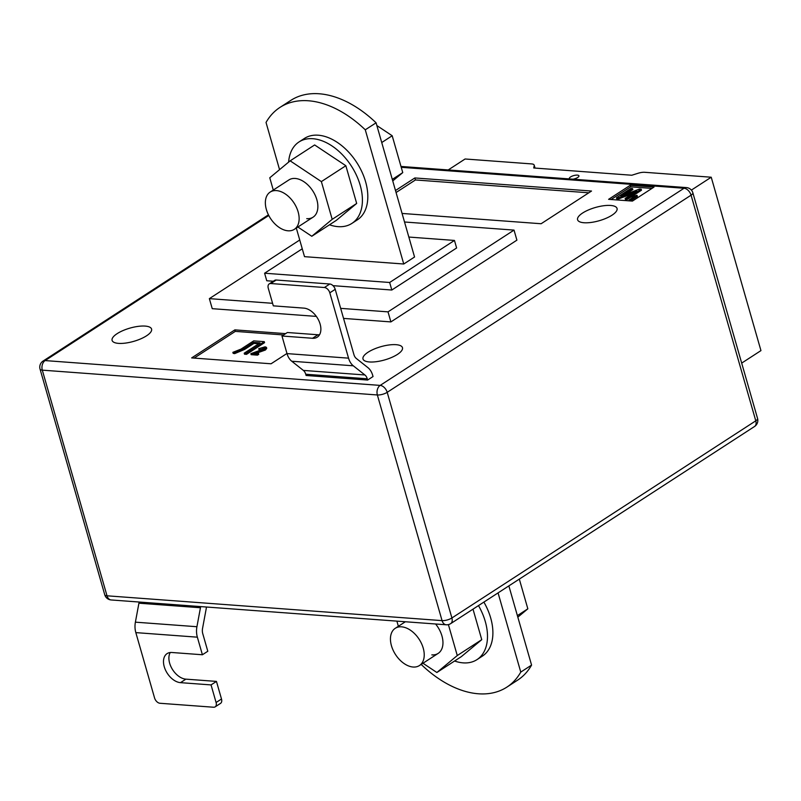 <?xml version="1.0" encoding="UTF-8"?>
<svg xmlns="http://www.w3.org/2000/svg" width="801" height="801" viewBox="0 0 801 801"><rect width="100%" height="100%" fill="white"/><g stroke="black" fill="none" stroke-linecap="round" stroke-linejoin="round"><path stroke-width="1.2" d="M569.581 178.943A4.996 1.672 164 0 1 569.321 178.593A4.996 1.672 164 0 1 570.552 176.951A4.996 1.672 164 0 1 575.649 175.189A4.996 1.672 164 0 1 578.923 175.84A4.996 1.672 164 0 1 577.701 177.482A4.996 1.672 164 0 1 572.965 179.194M741.686 363.103L760.95 350.608L711.228 177.221L644.735 172.295A8.32 2.793 -16 0 0 637.946 173.306L631.799 175.239L533.736 167.98L534.207 165.617A8.32 2.793 164 0 0 534.197 165.126A8.32 2.793 164 0 0 531.594 163.915L465.101 158.988L448.21 169.952M691.393 190.097L711.228 177.221M117.146 333.647A20.536 6.889 -16 0 0 112.1 340.395A20.536 6.889 -16 0 0 125.597 343.078A20.536 6.889 -16 0 0 146.523 335.819A20.536 6.889 -16 0 0 151.579 329.071A20.536 6.889 -16 0 0 138.082 326.387A20.536 6.889 -16 0 0 117.146 333.647M368.049 352.23A20.536 6.889 -16 0 0 362.993 358.978A20.536 6.889 -16 0 0 376.49 361.662A20.536 6.889 -16 0 0 397.426 354.412A20.536 6.889 -16 0 0 402.472 347.664A20.536 6.889 -16 0 0 388.976 344.981A20.536 6.889 -16 0 0 368.049 352.23M582.627 213.016A20.536 6.889 -16 0 0 577.581 219.764A20.536 6.889 -16 0 0 591.068 222.448A20.536 6.889 -16 0 0 612.004 215.199A20.536 6.889 -16 0 0 617.05 208.45A20.536 6.889 -16 0 0 603.564 205.757A20.536 6.889 -16 0 0 582.627 213.016M279.559 169.642L266.032 122.463A99.895 63.339 57 0 1 279.95 107.424A99.895 63.339 57 0 1 308.375 100.766A99.895 63.339 57 0 1 365.276 129.812L403.754 264.01L304.51 256.66L296.31 228.045M279.95 107.424L290.753 100.425A99.895 63.339 57 0 1 319.178 93.767A99.895 63.339 57 0 1 376.08 122.813L414.558 257.001L403.754 264.01M404.515 221.997L514.022 230.107L516.905 240.16L390.888 321.912L343.549 318.408M299.734 240L209.361 298.633L212.245 308.675L316.345 316.395M654.017 187.074L630.197 185.311L608.6 199.329L632.42 201.091L654.017 187.074M402.062 213.436L541.116 223.739L591.518 191.038L414.858 177.952L395.494 190.518M285.627 333.637L234.873 329.872L191.659 357.907L271.058 363.784L286.968 353.461M269.226 283.904L274.623 280.4A5.547 3.514 57 0 1 276.205 280.03L270.808 283.534A5.547 3.514 -123 0 0 269.226 283.904A5.547 3.514 -123 0 0 268.275 288.27L273.321 305.852L303.889 308.125A16.651 10.553 57 0 1 318.858 320.7A16.651 10.553 57 0 1 317.276 337.161A16.651 10.553 57 0 1 312.54 338.272L281.972 336.009L287.008 353.601A16.651 11.604 94.2 0 0 291.764 361.241L303.359 370.412A8.32 5.797 -85.8 0 1 305.742 374.237L306.102 375.489L367.629 380.044L373.036 376.54L372.675 375.289A16.651 11.604 94.2 0 0 367.919 367.639L356.325 358.478A8.32 5.797 -85.8 0 1 353.942 354.653L335.208 289.321L329.812 292.826L348.545 358.157A16.651 11.604 94.2 0 0 353.301 365.807L364.896 374.968A8.32 5.797 -85.8 0 1 367.269 378.793L367.629 380.044M365.276 129.812L376.08 122.813M302.257 248.791L264.6 273.221L389.656 282.483L391.819 290.022L333.016 285.667M408.84 237.056L454.457 240.44L389.656 282.483M514.022 230.107L388.014 311.859L390.888 321.912M209.361 298.633L272.59 303.309M340.665 308.355L388.014 311.859M273.331 281.241L266.763 280.761L264.6 273.221M391.819 290.022L456.62 247.98L454.457 240.44M421.386 664.269L421.526 664.75A99.895 63.339 -123 0 0 506.853 687.138A99.895 63.339 -123 0 0 520.77 672.099L531.574 665.09L508.865 585.891M498.062 592.89L520.77 672.099M506.853 687.138L517.656 680.129A99.895 63.339 -123 0 0 531.574 665.09M651.974 188.405L630.627 186.823L630.197 185.311M630.627 186.823L611.073 199.509M637.115 195.354L629.826 200.09L628.995 200.03L634.702 196.325L631.929 196.936L636.585 195.314L637.406 196.365L630.357 200.941M632.219 197.937L631.929 196.936M632.52 188.575L620.925 196.105L639.358 189.086L641.18 189.216L626.783 198.558L625.13 198.438L636.745 190.898L618.282 197.937L616.47 197.797L630.868 188.455L632.52 188.575L632.81 189.587L625.371 194.413M641.18 189.216L641.471 190.227L627.063 199.569L625.421 199.449L625.13 198.438M632.59 193.602L618.562 198.938L616.75 198.808L616.47 197.797M588.795 192.801L415.439 179.955L396.064 192.52M415.439 179.955L414.858 177.952M283.584 334.958L235.304 331.384L194.142 358.087M235.304 331.384L234.873 329.872M266.453 347.354L265.121 349.006L253.827 352.981L258.463 353.321L257.201 354.142L250.863 353.672L263.899 348.906L263.96 347.544L258.733 348.675L265.131 346.823L266.453 347.354L266.743 348.355L265.411 350.017L256.56 353.181M258.463 353.321L258.753 354.332L257.491 355.143L251.154 354.673L250.863 353.672M264.36 348.565L260.115 349.867L259.023 349.687L258.733 348.675M264.56 342.658L246.558 354.342L244.495 354.182L244.215 353.181L260.105 342.868L253.667 342.387L253.957 343.389L244.716 349.386L234.653 353.621L233.161 353.341L232.871 352.34L241.041 349.086L253.707 340.876L264.28 341.657L264.56 342.658M258.753 343.749L253.957 343.389M618.282 197.937L618.562 198.938M626.783 198.558L627.063 199.569M629.826 200.09L630.057 200.921M628.995 200.03L629.236 200.851M253.667 342.387L244.425 348.385L234.363 352.62L234.653 353.621M234.363 352.62L232.871 352.34M264.28 341.657L246.277 353.331L246.558 354.342M246.277 353.331L244.215 353.181M257.762 351.759L258.052 352.76M265.121 349.006L265.411 350.017M259.824 348.866L260.115 349.867M264.72 347.884L263.96 347.544L264.25 348.555M257.201 354.142L257.491 355.143M281.972 336.009L287.369 332.505L317.937 334.768A16.651 10.553 57 0 0 319.539 334.748M270.808 283.534L324.395 287.509L329.802 284.005A5.547 3.514 57 0 1 335.208 289.321M329.812 292.826A5.547 3.514 -123 0 0 324.395 287.509M276.205 280.03L329.802 284.005M197.356 637.175L135.83 632.61L154.563 697.951A5.547 3.514 -123 0 0 159.97 703.268L213.567 707.233A5.547 3.514 -123 0 0 215.149 706.862A5.547 3.514 -123 0 0 216.09 702.507L211.053 684.915L180.485 682.652A16.651 10.553 57 0 1 165.507 670.067A16.651 10.553 57 0 1 167.099 653.606A16.651 10.553 57 0 1 171.835 652.495L202.403 654.757L197.356 637.175A16.651 11.604 -85.8 0 1 196.926 626.722L200.45 607.749A8.32 5.797 94.2 0 0 200.61 606.587M202.403 654.757L207.799 651.263L202.763 633.671A8.32 5.797 94.2 0 1 202.543 628.445L206.067 609.471A16.651 11.604 -85.8 0 0 206.398 607.018M135.83 632.61A16.651 11.604 -85.8 0 1 135.389 622.167L138.923 603.193A8.32 5.797 94.2 0 0 139.074 602.032M211.053 684.915L216.45 681.411L221.497 699.003A5.547 3.514 57 0 1 220.545 703.368L215.149 706.862M216.45 681.411L185.882 679.148A16.651 10.553 57 0 1 172.095 668.835A16.651 10.553 57 0 1 170.233 652.525M288.62 162.122A48.561 30.788 57 0 1 299.033 141.937L304.43 138.433A48.561 30.788 57 0 1 365.596 181.747A48.561 30.788 57 0 1 357.286 219.905L351.889 223.409A48.561 30.788 57 0 1 329.491 224.791M299.033 141.937A48.561 30.788 57 0 1 360.2 185.251A48.561 30.788 57 0 1 351.889 223.409M306.743 218.663A22.198 14.078 -123 0 0 313.061 217.181A22.198 14.078 -123 0 0 315.173 195.234A22.198 14.078 -123 0 0 295.209 178.453A22.198 14.078 -123 0 0 288.891 179.935L270.167 192.08A22.198 14.078 -123 0 0 266.373 209.532A22.198 14.078 -123 0 0 294.337 229.326A22.198 14.078 -123 0 0 298.132 211.885A22.198 14.078 -123 0 0 270.167 192.08M297.882 227.023L311.789 236.275L332.185 219.334L321.371 181.607L290.162 160.841L269.767 177.782L273.281 190.057M311.789 236.275L336.27 220.395L356.675 203.444L345.852 165.727L314.643 144.951L290.162 160.841M332.185 219.334L356.675 203.444M321.371 181.607L345.852 165.727M454.578 661.015A48.561 30.788 -123 0 0 476.975 659.634L482.372 656.129A48.561 30.788 -123 0 0 490.683 617.971A48.561 30.788 -123 0 0 483.884 602.092M476.975 659.634A48.561 30.788 -123 0 0 485.276 621.476A48.561 30.788 -123 0 0 478.487 605.596M435.584 623.989A22.198 14.078 57 0 1 438.147 653.406A22.198 14.078 57 0 1 431.829 654.888M398.367 626.282L396.885 621.125M448.4 624.61L457.271 655.548L436.875 672.5L422.968 663.248M473.001 609.15L481.751 639.669L461.356 656.62L436.875 672.5M457.271 655.548L481.751 639.669M392.3 179.384L402.753 172.605L392.74 180.926M381.737 142.538L392.19 135.749L402.753 172.605M376.86 125.557L392.19 135.749M423.218 648.109A22.198 14.078 57 0 1 419.424 665.551A22.198 14.078 57 0 1 391.459 645.756A22.198 14.078 57 0 1 395.253 628.304A22.198 14.078 57 0 1 423.218 648.109M517.826 617.15L527.839 608.82L519.318 579.103M517.386 615.609L527.839 608.82M534.918 168.07L534.207 165.617M268.766 215.479L45.116 360.58L380.175 385.401L684.044 188.255L401.241 167.309M400.991 166.448L686.447 187.594A7.219 5.026 94.2 0 0 684.044 188.255A7.219 4.576 -123 0 1 691.073 195.174L387.203 392.32L451.904 617.971L755.784 420.825L691.073 195.174A7.219 2.423 -16 0 0 692.855 192.801L757.556 418.452A7.219 2.423 164 0 1 755.784 420.825A7.219 4.576 -123 0 1 754.542 426.492A7.219 7.219 0 0 0 757.556 418.452M111.159 599.959A7.219 5.026 94.2 0 1 107.014 595.804L442.062 620.625L377.361 394.973L42.303 370.152L107.014 595.804A7.219 2.423 164 0 1 104.751 594.753A7.219 7.219 0 0 0 111.159 599.959L446.217 624.78A7.219 7.219 0 0 0 450.673 623.639A7.219 4.576 -123 0 0 451.904 617.971A7.219 2.423 -16 0 1 442.062 620.625A7.219 5.026 94.2 0 0 446.217 624.78M43.054 361.061A7.219 7.219 0 0 0 40.05 369.101A7.219 2.423 -16 0 0 42.303 370.152A7.219 5.026 94.2 0 1 45.116 360.58A7.219 4.576 -123 0 0 43.054 361.061L268.445 214.838M380.175 385.401A7.219 5.026 94.2 0 0 377.361 394.973A7.219 2.423 164 0 0 387.203 392.32A7.219 4.576 -123 0 0 380.175 385.401M244.425 348.385L244.716 349.386M305.742 374.237L367.269 378.793M303.359 370.412L364.896 374.968M291.764 361.241L353.301 365.807M287.008 353.601L348.545 358.157M312.54 338.272L317.937 334.768M200.45 607.749L138.923 603.193M196.926 626.722L135.389 622.167M216.09 702.507L221.497 699.003M180.485 682.652L185.882 679.148M535.048 168.07L534.197 165.126M40.05 369.101L104.751 594.753M692.855 192.801A7.219 7.219 0 0 0 686.447 187.594M450.673 623.639L754.542 426.492M294.337 229.326L313.061 217.181M419.424 665.551L438.147 653.406M395.253 628.304L405.356 621.756"/></g></svg>
